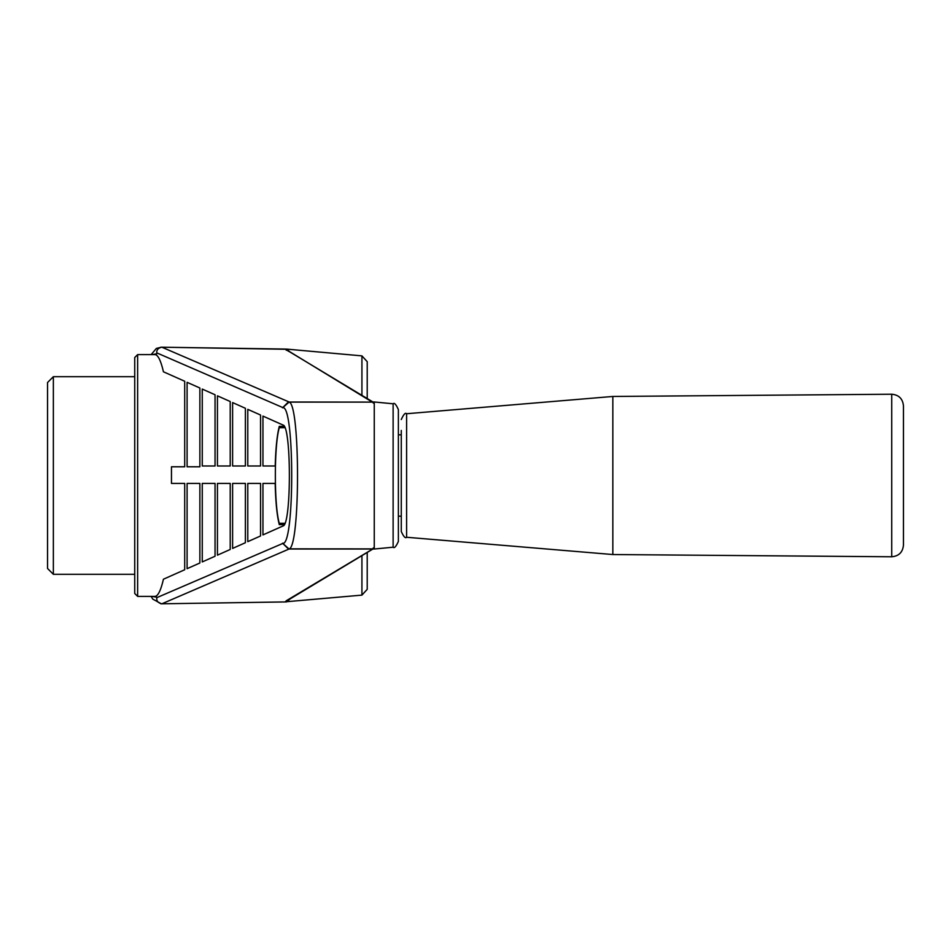 <?xml version="1.0" encoding="UTF-8"?>
<svg xmlns="http://www.w3.org/2000/svg" width="951" height="951" viewBox="0 0 951 951"><rect width="100%" height="100%" fill="white"/><g stroke="black" fill="none" stroke-linecap="round" stroke-linejoin="round"><path stroke-width="1.43" d="M903.45 467.036L903.45 545.149C902.749 552.258 898.838 556.133 891.729 556.775L891.729 394.225C898.838 394.867 902.749 398.742 903.45 405.851L903.45 467.036M612.836 554.54L406.6 537.267L406.6 413.733L612.836 396.46L612.836 554.54L891.729 556.775M398.374 516.191L401.274 516.191L401.274 531.478L401.274 430.458M53.363 376.691L47.55 382.504L47.55 568.496L53.363 574.309L53.363 376.691L134.733 376.691L134.733 574.309L53.363 574.309M373.267 403.093L372.947 402.107L289.068 402.107L282.554 407.801C294.751 402.748 294.751 548.251 282.554 543.199L289.068 549.024L161.86 603.802C157.985 602.946 156.309 600.889 156.856 597.632L282.554 543.544M372.947 402.107L288.308 402.023L282.554 407.801M156.808 598.298L156.856 597.24L152.255 596.396M290.376 598.726L286.905 601.638L285.359 601.935L286.168 600.806L372.947 548.893L288.308 548.846L282.554 543.199M289.068 548.893C300.338 547.384 300.338 403.616 289.068 402.107M262.951 465.99L275.219 465.99L262.951 465.99L262.951 416.098L283.065 425.049C291.47 426.191 291.47 524.809 283.065 525.951L262.951 534.902L262.951 483.417L275.184 483.417L262.951 483.417M284.254 524.655L279.297 524.655C277.003 515.787 275.635 502.045 275.184 483.417M279.297 524.655L279.297 523.312C274.031 505.777 274.031 445.223 279.297 427.688L279.297 426.345C277.086 434.869 275.719 448.087 275.219 465.99M187.097 382.326L187.097 466.786L199.876 466.786L199.876 388.008L187.097 382.326M187.097 483.417L199.876 483.417L199.876 562.992L187.097 568.674L187.097 483.417L199.876 483.417M202.266 389.078L215.045 394.76L215.045 465.99L202.266 465.99L202.266 389.078M217.434 395.83L230.213 401.524L230.213 465.99L217.434 465.99L217.434 395.83M232.603 402.582L245.382 408.276L245.382 465.99L232.603 465.99L232.603 402.582M247.783 409.346L260.55 415.028L260.55 465.99L247.783 465.99L247.783 409.346M202.266 561.922L202.266 483.417L215.045 483.417L215.045 556.24L202.266 561.922M217.434 555.17L217.434 483.417L230.213 483.417L230.213 549.476L217.434 555.17M232.603 548.418L232.603 483.417L245.382 483.417L245.382 542.724L232.603 548.418M247.783 541.654L247.783 483.417L260.55 483.417L260.55 535.972L247.783 541.654M184.708 569.744L184.708 483.417L171.465 483.417L171.465 466.786L184.708 466.786L184.708 381.256L163.429 371.782C160.802 360.465 157.949 354.747 154.894 354.604L137.633 354.604L137.633 596.396L154.894 596.396C157.949 596.253 160.802 590.535 163.429 579.218L184.708 569.744M285.359 601.935L161.86 603.802M289.068 549.024L372.079 549.024M184.708 483.417L171.465 483.417M184.708 466.786L171.465 466.786M156.796 598.12L156.856 597.24M372.947 548.893L373.267 547.907M372.851 549.024L374.254 549.024L374.254 401.976L372.851 401.976M161.278 603.766L152.766 599.106L151.161 596.396M151.161 354.604L156.392 348.411L161.278 347.234M156.808 352.702L156.856 353.368C156.309 350.111 157.985 348.054 161.86 347.198L289.068 401.976M156.796 352.88L282.554 407.456M372.079 401.976L285.359 349.065L161.86 347.198M286.168 350.194A2.901 2.889 -58.9 0 1 287.618 350.598L287.856 350.788M288.379 351.264L286.905 349.362L290.376 352.274M285.359 349.065L286.239 349.219M286.429 349.279L160.85 347.186M361.927 555.634L361.927 595.124L286.429 601.721M361.927 395.366L361.927 355.876L367.217 361.665L367.217 398.552M367.217 552.448L367.217 589.335L361.927 595.124M286.239 601.781L288.379 599.736M287.856 600.212L287.618 600.402A2.901 2.889 -121.1 0 1 286.168 600.806M137.633 354.604L134.733 357.517L134.733 593.483L137.633 596.396M398.374 541.416L398.374 409.584C396.044 404.401 394.296 402.475 393.12 403.795L393.12 547.205C394.296 548.525 396.044 546.599 398.374 541.416M284.896 427.688L279.297 427.688M284.254 426.345L279.297 426.345M284.896 523.312L279.297 523.312M260.55 483.417L247.783 483.417M245.382 483.417L232.603 483.417M230.213 483.417L217.434 483.417M215.045 483.417L202.266 483.417M199.876 466.786L187.097 466.786M260.55 465.99L247.783 465.99M245.382 465.99L232.603 465.99M230.213 465.99L217.434 465.99M215.045 465.99L202.266 465.99M152.255 354.604L156.856 353.76M612.836 396.46L891.729 394.225M406.6 537.267C405.399 538.611 403.628 536.673 401.274 531.478M406.6 413.733C405.399 412.389 403.628 414.327 401.274 419.522M287.618 350.598L372.958 402.011M361.927 355.876L286.429 349.088M286.429 601.912L160.85 603.814M287.618 600.402L372.958 548.989M398.374 434.809L401.274 434.809M393.12 403.795L374.254 401.976M393.12 547.205L374.254 549.024"/></g></svg>
